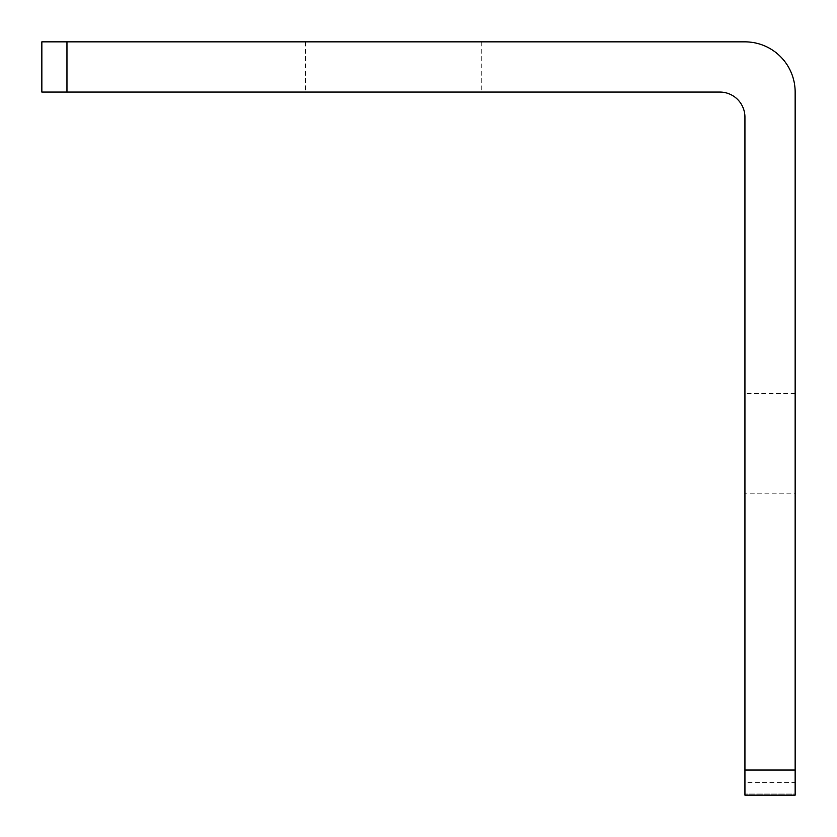 <?xml version="1.0" encoding="UTF-8"?>
<svg xmlns="http://www.w3.org/2000/svg" width="837" height="837" viewBox="0 0 837 837"><rect width="100%" height="100%" fill="white"/><g stroke="black" fill="none" stroke-linecap="round" stroke-linejoin="round"><path stroke-width="0.63" stroke-dasharray="4.18 3.14" d="M795.15 782.595L795.15 794.01L795.15 782.595L744.93 782.595L744.93 794.01L744.93 782.595M481.275 41.85L305.505 41.85L481.275 41.85L481.275 92.07L305.505 92.07L481.275 92.07M305.505 41.85L305.505 92.07M795.15 493.83L795.15 393.39L795.15 493.83L744.93 493.83L744.93 393.39L744.93 493.83M795.15 393.39L744.93 393.39M744.93 795.15L744.93 794.01L744.93 795.15L795.15 795.15L744.93 795.15L795.15 795.15L795.15 92.07A50.22 50.22 0 0 0 744.93 41.85L41.85 41.85L41.85 92.07L719.82 92.07A25.11 25.11 0 0 1 744.93 117.18L744.93 795.15M795.15 794.01L795.15 795.15L795.15 794.01L744.93 794.01L795.15 794.01M795.15 770.04L744.93 770.04M66.96 92.07L66.96 41.85"/><path stroke-width="1.26" d="M744.93 795.15L744.93 770.04L795.15 770.04L795.15 795.15L744.93 795.15M795.15 770.04L795.15 92.07A50.22 50.22 0 0 0 744.93 41.85L66.96 41.85L66.96 92.07L719.82 92.07A25.11 25.11 0 0 1 744.93 117.18L744.93 770.04M66.96 92.07L41.85 92.07L41.85 41.85L66.96 41.85"/></g></svg>
